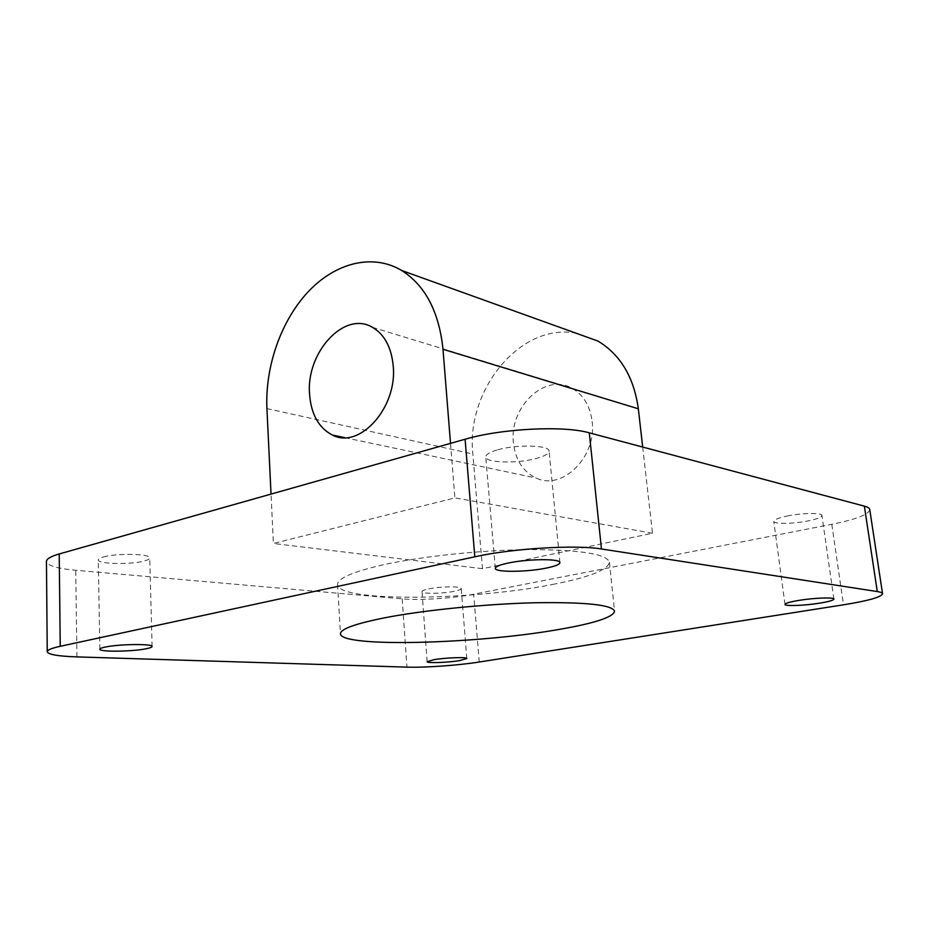 <?xml version="1.0" encoding="UTF-8"?>
<svg xmlns="http://www.w3.org/2000/svg" width="929" height="929" viewBox="0 0 929 929"><rect width="100%" height="100%" fill="white"/><g stroke="black" fill="none" stroke-linecap="round" stroke-linejoin="round"><path stroke-width="0.7" stroke-dasharray="4.64 3.48" d="M552.558 584.457C589.102 577.327 608.042 569.93 609.389 562.231C606.951 554.021 580.544 549.805 530.157 549.585C481.71 549.956 420.709 556.401 381.993 565.076C352.277 571.974 337.471 578.477 337.564 584.573C338.005 602.236 472.164 600.633 552.558 584.457M103.409 556.97C116.857 552.987 150.962 553.8 149.732 557.957C149.685 559.003 147.862 560.013 144.262 560.965C130.826 564.809 97.429 564.1 98.265 559.885C98.3 558.886 100.007 557.911 103.409 556.97M428.861 588.858C440.59 586.338 461.806 586.141 461.214 588.521C461.132 589.439 458.763 590.379 454.107 591.332C442.413 593.782 421.58 593.991 422.021 591.61C422.068 590.716 424.356 589.799 428.861 588.858M787.095 516.048C802.017 512.889 822.188 512.587 821.91 515.467C821.654 517.221 817.079 519.032 808.16 520.879C793.32 523.944 773.648 524.246 773.787 521.366C773.95 519.671 778.386 517.906 787.095 516.048M497.979 449.729C517.174 444.19 549.759 445.165 549.074 451.099C548.981 453.724 544.673 456.185 536.149 458.485C517.035 463.78 485.414 462.897 485.739 456.905C485.762 454.432 489.838 452.04 497.979 449.729M592.121 421.429C597.045 456.754 562.184 490.988 536.196 478.063C523.027 471.746 515.432 460.041 513.435 442.924C508.895 407.529 544.638 372.692 571.672 388.101C583.226 394.535 590.043 405.648 592.121 421.429M642.682 447.058L652.495 533.258L482.465 568.687L472.849 454.014C465.708 390.226 520.461 322.456 575.91 333.151M869.753 509.58C868.836 514.457 856.19 519.357 831.803 524.304L473.685 594.212C453.004 598.334 419.92 600.494 402.187 598.857L75.737 570.278C57.11 568.56 47.344 565.61 46.45 561.453M652.495 533.258L454.885 497.874L273.405 543.488L271.036 494.089M482.465 568.687L273.405 543.488M450.519 443.365L454.885 497.874M266.925 408.597L472.849 454.014M831.803 524.304L843.486 604.814M479.248 662.017L473.685 594.212M76.933 656.896L75.737 570.278M402.187 598.857L406.937 667.138M609.389 562.231L614.58 611.27M152.089 646.491L149.732 557.957M466.799 658.533L461.214 588.521M833.917 599.077L821.91 515.467M559.92 562.626L549.074 451.099M344.74 437.64L536.196 478.063M372.459 327.322L571.672 388.101M495.331 568.351L485.739 456.905M785.005 604.407L773.787 521.366M427.143 661.703L422.021 591.61M99.856 649.22L98.265 559.885M337.564 584.573L340.455 633.81"/><path stroke-width="1.39" d="M556.889 629.804C593.817 623.545 613.047 617.367 614.58 611.27C612.327 604.849 585.816 602.004 535.058 602.747C486.25 603.92 424.646 610.098 385.5 617.646C355.447 623.626 340.432 629.014 340.455 633.81C340.699 647.699 475.706 643.994 556.889 629.804M105.082 647.107C118.761 644.029 153.378 643.634 152.089 646.491C152.031 647.199 150.173 647.931 146.503 648.686C132.859 651.659 98.973 652.112 99.856 649.22C99.891 648.547 101.633 647.838 105.082 647.107M434.133 659.648C446.036 657.627 467.473 656.908 466.799 658.533L459.553 660.624C447.685 662.598 426.643 663.318 427.143 661.703L434.133 659.648M798.696 600.424C813.932 597.87 834.335 597.103 833.917 599.077C833.568 600.285 828.854 601.632 819.773 603.13C804.619 605.627 784.738 606.37 785.005 604.407C785.249 603.258 789.813 601.934 798.696 600.424M507.989 563.09C527.695 558.759 560.814 558.538 559.92 562.626C559.746 564.426 555.287 566.226 546.542 568.037C526.94 572.194 494.832 572.461 495.331 568.351C495.424 566.644 499.639 564.89 507.989 563.09M309.566 394.233C311.134 414.346 318.74 427.944 332.408 435.039C359.349 449.659 397.473 407.901 393.222 366.038C391.446 347.376 384.525 334.463 372.459 327.322C344.253 310.274 305.862 352.73 309.566 394.233M575.91 333.151L597.986 341.082C620.479 354.681 633.926 377.255 638.339 408.795L442.994 349.269C439.069 311.807 425.308 285.551 401.711 270.502C372.587 253.071 335.323 262.861 308.149 291.787C280.976 320.865 265.009 366.618 266.925 408.597L271.036 494.089M59.212 553.951L60.234 646.294C51.629 648.175 47.309 649.986 47.24 651.728L46.45 561.453C46.508 558.898 50.758 556.401 59.212 553.951L465.092 439.243C501.532 428.501 563.822 425.389 589.3 432.833L864.365 506.142C867.732 507.048 869.532 508.198 869.753 509.58L882.55 593.759C882.399 592.818 880.646 592.087 877.29 591.564L864.365 506.142M589.3 432.833L601.458 548.981L877.29 591.564M882.55 593.759C881.377 597.103 868.348 600.784 843.486 604.814L479.248 662.017C458.252 665.373 424.82 667.754 406.937 667.138L76.933 656.896C58.039 656.246 48.145 654.515 47.24 651.728M60.234 646.294L474.812 556.796L465.092 439.243M601.458 548.981C575.794 544.568 512.227 548.424 474.812 556.796M638.339 408.795L642.682 447.058M442.994 349.269L450.519 443.365M332.408 435.039L344.74 437.64M597.986 341.082L401.711 270.502"/></g></svg>
